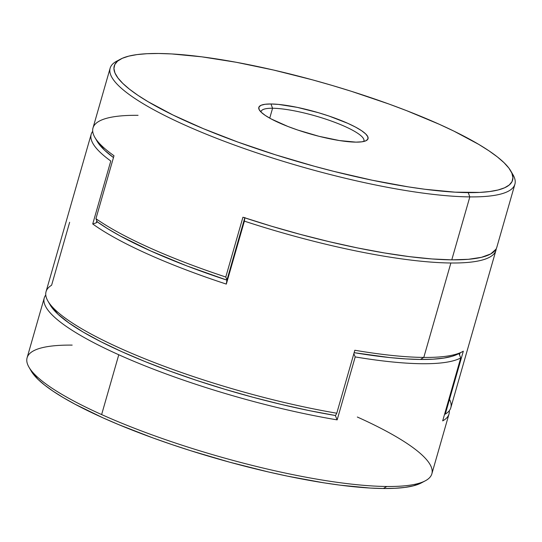 <?xml version="1.0" encoding="UTF-8"?>
<svg xmlns="http://www.w3.org/2000/svg" width="542" height="542" viewBox="0 0 542 542"><rect width="100%" height="100%" fill="white"/><g stroke="black" fill="none" stroke-linecap="round" stroke-linejoin="round"><path stroke-width="0.81" d="M110.141 68.17L92.994 127.98A210.533 42.012 16 0 0 113.996 155.723L95.941 218.677A210.533 42.012 16 0 0 225.784 277.023L242.931 217.22A210.533 42.012 16 0 0 451.777 259.848L469.826 196.895A210.533 42.012 16 0 0 513.017 174.795L510.74 170.872A207.193 41.348 -164 0 1 468.234 192.627L469.826 196.895L451.777 259.848A210.533 42.012 16 0 0 496.845 247.193L514.9 184.233A210.533 42.012 -164 0 1 469.826 196.895A210.533 42.012 -164 0 1 239.252 146.78A210.533 42.012 -164 0 1 110.141 68.17A210.533 42.012 -164 0 1 118.894 60.148M120.751 59.044L116.74 61.165A210.533 42.012 16 0 0 220.289 139.748A210.533 42.012 16 0 0 469.826 196.895L468.234 192.627A207.193 41.348 -164 0 1 222.654 136.388A207.193 41.348 -164 0 1 120.751 59.044A207.193 41.348 -164 0 1 158.61 53.489L147.024 53.705L137.038 54.586L128.752 56.131L122.248 58.319L117.58 61.131L114.802 64.539L113.928 68.516L114.985 73.007L117.953 77.987L122.797 83.4L129.477 89.2L137.932 95.317L148.081 101.706L173.034 115.04L203.379 128.678L237.958 142.099L275.431 154.788L314.374 166.258L333.919 171.394L372.239 180.229L408.295 186.868L425.043 189.28L455.151 192.173L479.819 192.41L489.805 191.522L498.091 189.978L504.602 187.789L509.263 184.978L512.048 181.57L512.915 177.6L511.858 173.101L508.897 168.122L504.046 162.708L497.366 156.909L488.911 150.791L478.769 144.402L453.817 131.076L439.244 124.26L406.629 110.663L388.892 104.01L351.412 91.32L332.036 85.406L312.477 79.85L273.575 70.04L236.204 62.269L201.8 56.829L171.692 53.936L158.61 53.489A207.193 41.348 -164 0 1 366.107 96.097A207.193 41.348 -164 0 1 510.74 170.872M272.572 108.251A53.468 10.671 16 0 0 261.041 112.065A53.468 10.671 -164 0 1 261.122 111.462A53.468 10.671 -164 0 1 272.572 108.251L269.733 118.149L272.572 108.251A53.468 10.671 -164 0 1 331.128 120.974A53.468 10.671 -164 0 1 363.919 140.94A53.468 10.671 -164 0 1 363.668 141.496A53.468 10.671 16 0 0 332.476 121.462A53.468 10.671 16 0 0 272.572 108.251L270.973 103.983L272.572 108.251M355.87 142.133A56.808 11.335 -164 0 1 298.974 130.446A56.808 11.335 -164 0 1 259.32 109.945A56.808 11.335 -164 0 1 270.973 103.983L278.52 104.41L297.294 107.377L318.527 112.729L329.055 116.063L347.923 123.386L355.538 127.099L361.541 130.663L365.694 133.928L367.835 136.774L367.882 139.098L365.843 140.805L361.785 141.828L355.87 142.133L339.434 140.554L319.042 136.313L297.795 130.053L287.87 126.455L271.305 119.01L265.302 115.453L261.156 112.18L259.015 109.335L258.961 107.011L261 105.304L265.058 104.281L270.973 103.983A56.808 11.335 -164 0 1 338.31 119.403A56.808 11.335 -164 0 1 366.25 140.608A56.808 11.335 -164 0 1 355.87 142.133M511.723 172.79A210.533 42.012 -164 0 1 514.9 184.233M138.061 115.317A210.533 42.012 -164 0 0 94.87 137.417A210.533 42.012 -164 0 0 113.996 155.723L95.941 218.677L97.269 221.847L107.797 228.785L120.29 236L150.595 250.905L186.76 265.871L227.112 280.194L225.784 277.023L242.931 217.22L271.434 226.19L300.404 234.401L329.251 241.691L357.395 247.904L384.244 252.918L409.257 256.623L431.92 258.954L451.777 259.848L468.41 259.3L481.479 257.315L490.727 253.941L495.957 249.232M94.87 137.417L97.154 141.34A207.193 41.348 16 0 0 113.468 157.546L104.687 150.31L97.113 141.266L104.687 150.31L113.468 157.546A207.193 41.348 -164 0 1 96.164 139.423M225.784 277.023A210.533 42.012 -164 0 1 95.941 218.677L97.269 221.847A207.193 41.348 16 0 0 226.929 280.133A207.193 41.348 -164 0 1 97.269 221.847L96.286 222.823L97.269 221.847L107.797 228.785L120.29 236L150.595 250.905L186.76 265.871L227.112 280.194M421.303 482.929L413.248 485.869L404.962 487.414L394.976 488.295L383.39 488.511L386.785 486.486L383.39 488.511A207.193 41.348 16 0 0 421.249 482.956L425.26 480.835A210.533 42.012 -164 0 1 386.785 486.486A210.533 42.012 16 0 0 431.859 473.83L449.006 414.02A210.533 42.012 -164 0 1 442.678 420.883L460.734 357.93A210.533 42.012 -164 0 1 355.206 356.921L337.151 419.874A210.533 42.012 -164 0 1 118.779 354.766L101.625 414.576A210.533 42.012 16 0 0 386.785 486.486A210.533 42.012 -164 0 1 101.625 414.576L118.779 354.766A210.533 42.012 -164 0 1 44.248 297.958A210.533 42.012 -164 0 1 45.765 294.99A210.533 42.012 16 0 0 118.779 354.766A210.533 42.012 16 0 0 337.151 419.874L335.308 415.49L309.021 410.572L281.494 404.481L253.283 397.347L224.95 389.312L197.078 380.545L170.222 371.216L144.931 361.514L121.706 351.636L101.029 341.785L83.312 332.158L68.915 322.951L58.123 314.34L50.169 304.936L58.123 314.34L68.915 322.951L83.312 332.158L101.029 341.785L121.706 351.636L144.931 361.514L170.222 371.216L197.078 380.545L224.95 389.312L253.283 397.347L281.494 404.481L309.021 410.572L335.308 415.49A207.193 41.348 -164 0 1 49.227 303.107M357.334 417.022A210.533 42.012 -164 0 1 425.26 480.835M353.845 353.696L355.206 356.921A210.533 42.012 16 0 0 460.734 357.93L442.678 420.883A210.533 42.012 16 0 0 449.298 410.694A210.533 42.012 -164 0 1 449.006 414.02M44.248 297.958L27.1 357.767A210.533 42.012 16 0 0 101.625 414.576A210.533 42.012 -164 0 1 28.983 367.205A210.533 42.012 -164 0 1 72.174 345.105M28.983 367.205L31.26 371.128A207.193 41.348 16 0 0 175.893 445.903A207.193 41.348 16 0 0 383.39 488.511L370.308 488.064L340.2 485.171L323.452 482.759L287.395 476.12L268.425 471.96L229.523 462.15L190.588 450.68L171.577 444.454L153.108 437.99L118.535 424.562L102.756 417.74L74.972 404.19L63.231 397.598L53.089 391.209L44.634 385.091L37.954 379.292L31.226 371.067M460.734 357.93L458.891 353.547A207.193 41.348 -164 0 1 354.143 352.666A207.193 41.348 16 0 0 420.396 359.454L405.904 358.919L389.773 357.578L354.143 352.666L389.773 357.578L405.904 358.919L420.396 359.454L423.797 357.429A210.533 42.012 -164 0 1 354.834 350.254A210.533 42.012 16 0 0 423.797 357.429A210.533 42.012 16 0 0 463.322 351.182L445.273 414.142A210.533 42.012 16 0 0 450.815 407.726L495.944 250.336A210.533 42.012 -164 0 1 450.869 262.999L423.797 357.429L450.869 262.999A210.533 42.012 -164 0 1 244.381 221.136L226.326 284.096A210.533 42.012 -164 0 1 92.729 223.968L110.785 161.015A210.533 42.012 -164 0 1 91.185 134.274A210.533 42.012 -164 0 1 92.702 131.306A210.533 42.012 16 0 0 110.785 161.015L92.729 223.968A210.533 42.012 16 0 0 226.326 284.096L226.827 280.478L244.788 217.83L226.827 280.478L226.326 284.096L244.381 221.136A210.533 42.012 16 0 0 450.869 262.999A210.533 42.012 16 0 0 496.242 248.717A210.533 42.012 -164 0 1 495.944 250.336M355.206 356.921L337.151 419.874L335.308 415.49L335.64 415.321L335.308 415.49A207.193 41.348 16 0 1 50.216 305.024L47.94 301.101A210.533 42.012 -164 0 1 51.598 285.248L69.647 222.295M458.288 353.879L452.434 356.209L443.796 358.093L433.072 359.177L420.396 359.454L433.072 359.177L443.796 358.093L452.434 356.209L458.288 353.879M96.855 220.858L96.286 222.823L92.729 223.968L96.286 222.823L96.855 220.858M91.185 134.274L46.056 291.664A210.533 42.012 16 0 0 336.778 413.214L354.834 350.254L336.778 413.214A210.533 42.012 -164 0 1 47.94 301.101M460.029 352.957L459.467 354.915L460.029 352.957L458.891 353.547M449.514 399.352A210.533 42.012 -164 0 1 445.273 414.142L463.322 351.182A210.533 42.012 -164 0 1 462.265 351.778A210.533 42.012 -164 0 1 423.797 357.429L420.396 359.454A207.193 41.348 16 0 0 458.254 353.892L462.265 351.778M335.64 415.321L336.778 413.214L335.64 415.321M244.882 217.518L244.381 221.136"/></g></svg>
